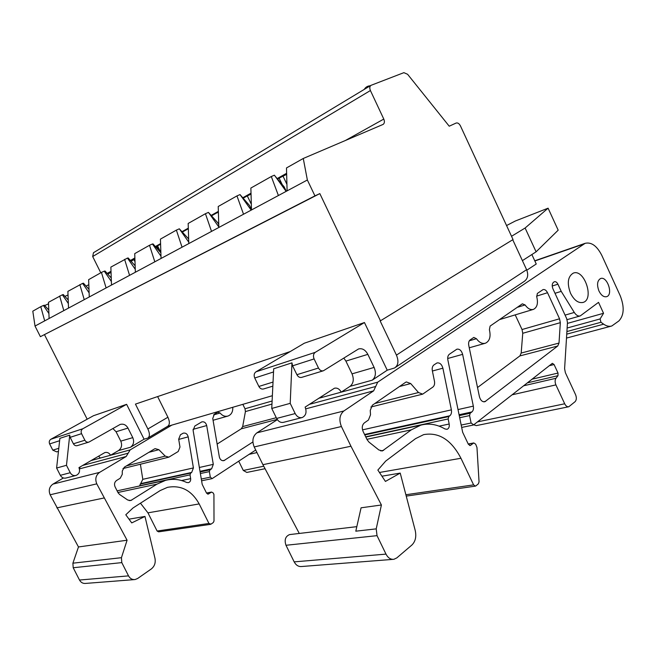<?xml version="1.0" encoding="UTF-8"?>
<svg xmlns="http://www.w3.org/2000/svg" width="656" height="656" viewBox="0 0 656 656"><rect width="100%" height="100%" fill="white"/><g stroke="black" fill="none" stroke-linecap="round" stroke-linejoin="round"><path stroke-width="0.98" d="M290.288 351.518L135.448 404.112L147.879 428.975C149.904 433.518 149.888 436.552 147.838 438.077L144.082 439.192L130.495 447.244C133.619 444.891 134.382 441.685 132.774 437.642L127.977 428.081C126.042 424.793 123.426 423.587 120.138 424.448L88.945 442.087C87.232 442.529 85.87 441.914 84.878 440.233L81.557 433.673C80.721 431.582 81.147 429.942 82.82 428.753L126.616 404.326L144.082 439.192M112.865 428.499L116.055 431.746L120.778 441.127C122.36 445.104 121.598 448.253 118.498 450.574L110.552 455.256C109.167 452.894 107.264 452 104.853 452.574L78.958 467.613C80.278 471.279 79.319 473.886 76.088 475.436C73.603 476.002 71.66 475.092 70.249 472.714L66.477 465.301L69.725 435.141L70.135 437.339L73.398 443.784C74.382 445.424 75.719 446.031 77.416 445.588L88.708 442.152M255.709 450.024L212.142 478.626L210.314 477.158L209.371 471.615L210.043 469.827L211.634 468.794L213.298 464.358L206.689 425.555C205.894 422.694 204.27 421.472 201.827 421.874L194.824 426.031L193.11 430.393L202.204 484.39L206.599 493.214L208.231 494.107L211.56 492.066L213.184 492.951L213.93 494.444L214.004 521.069L213.298 522.545L210.994 524.144L208.944 523.463L199.186 503.915C191.593 490.385 181.023 484.866 167.477 487.351L160.146 490.581L133.02 507.957L125.796 514.771L131.741 522.906L144.968 516.444L154.964 558.256C155.792 562.766 154.57 566.333 151.306 568.957L137.629 578.502L135.054 579.551C132.25 579.83 130.077 578.608 128.535 575.878L121.795 562.61L121.434 557.69L127.084 540.224L96.776 483.849C94.882 479.052 95.817 475.231 99.605 472.377L126.19 456.494L130.159 449.893L171.839 425.113L272.371 395.707M167.583 426.359L171.839 425.113M126.616 404.326L93.488 415.715L50.889 439.249C49.266 440.389 48.847 441.947 49.635 443.932L52.8 450.155L56.719 451.886L58.45 451.361M98.613 456.117L100.261 458.068L90.889 460.635M69.725 435.141L59.893 438.339L56.613 468.031L60.327 475.321C61.713 477.666 63.64 478.552 66.1 477.994L75.67 475.543M66.477 465.301L56.613 468.031M130.159 449.893L100.261 458.068M252.88 441.98L223.934 460.635C221.621 460.93 220.088 459.717 219.35 456.978L212.749 418.438L214.389 414.166L217.8 412.148L220.104 413.009C222.417 415.814 225.065 416.822 228.042 416.027C231.429 414.617 233.003 411.697 232.765 407.286M217.136 444.071L241.277 428.803L242.671 426.58L245.418 411.574L245.008 408.77L242.835 404.342M179.982 447.031L178.678 439.192L180.441 434.756L183.254 433.149C185.755 432.739 187.411 433.977 188.206 436.863L193.413 467.925L191.683 472.435L190.724 473.05L190.027 474.862L190.658 478.626C190.847 480.692 190.117 482.037 188.461 482.652L186.624 482.463C179.736 479.224 172.684 478.527 165.468 480.381L156.923 484.161L130.733 500.561L127.69 499.995L119.564 494.452L118.039 492.697L115.054 486.793C114.013 484.161 114.521 482.053 116.571 480.471L120.22 478.24L122.27 474.304L122.262 471.098L124.304 467.195L154.398 448.983L155.144 448.638L158.875 449.688L165.238 456.109L168.854 457.158L178.211 451.508L179.982 447.031M117.088 490.811L118.67 490.508M139.498 485.998L142.803 479.323L140.384 464.227M80.253 466.859L79.319 468.482M63.402 477.986L52.947 484.112C49.315 486.777 48.38 490.335 50.143 494.78L78.474 546.956L72.898 563.184L73.201 567.743L79.491 580.027C80.934 582.553 82.992 583.676 85.674 583.414L134.209 579.617M103.943 498.002L56.834 507.875M127.084 540.224L78.474 546.956M144.968 516.444L129.002 519.158M140.458 503.193L147.944 512.844L157.104 531.024L158.596 531.844L210.379 524.374M238.727 461.201L243.302 470.459L246.82 472.435L265.049 468.712M278.398 195.529L271.305 176.521L250.871 188.051L251.494 209.961L287.098 190.863L286.483 167.944L303.269 158.473L383.12 124.402C384.547 123.328 384.769 121.549 383.785 119.072L370.41 90.536C369.443 88.134 369.631 86.403 370.984 85.346L403.883 72.66L407.606 74.292L449.221 126.198L456.117 123.049C457.732 122.598 459.167 123.541 460.43 125.87L513.041 239.555L380.168 320.981L396.445 355.126C398.905 361.136 398.274 365.425 394.551 367.983L387.237 370.197L372.239 380.168C375.658 377.192 376.29 372.952 374.117 367.434L367.844 354.355C365.359 349.828 362.251 348.041 358.512 348.976L323.424 370.763C321.44 371.255 319.8 370.345 318.496 368.016L314.101 358.922C312.969 356.036 313.347 353.846 315.233 352.346L364.449 322.531L387.237 370.197M395.478 367.36L523.98 281.572C527.777 278.972 528.654 275.012 526.604 269.698L512.738 239.743M315.233 352.346L255.938 371.837L304.327 343.211L364.449 322.531M380.496 320.874L319.833 193.602L314.937 195.873L307.361 179.998L303.269 158.473M35.022 326.057L44.698 320.866L40.77 306.672L32.8 311.174L35.022 326.057L40.393 336.684L319.833 193.602M44.526 334.724L87.174 419.2M361.079 507.801L355.798 531.18L376.216 528.867L381.407 504.989L361.079 507.801M511.524 236.291L525.112 228.017L548.096 208.182L515.304 221.015L506.555 225.549M548.096 208.182L558.182 230.174L536.1 251.822L522.406 260.629M525.112 228.017L536.1 251.822M343.801 358.069L345.892 361.103L352.034 373.863C354.15 379.242 353.502 383.391 350.091 386.318L341.218 392.14C339.439 388.91 337.168 387.614 334.396 388.254L305.122 407.105C306.934 412.107 305.991 415.584 302.285 417.519C299.39 418.167 297.02 416.847 295.184 413.559L290.206 403.342L291.961 362.842L292.592 365.835L296.897 374.691C298.177 376.962 299.792 377.848 301.76 377.348L323.154 370.845M255.938 371.837C254.085 373.264 253.683 375.322 254.741 378.004L258.874 386.45C260.104 388.606 261.678 389.443 263.614 388.951L272.839 386.146M381.407 504.989L350.96 446.236L341.415 426.523C338.808 419.856 339.619 414.682 343.851 410.984L373.649 390.845L377.725 382.153L585.119 243.327C591.384 241.867 596.952 245.885 601.814 255.397L620.182 295.651C624.553 306.86 624.118 315.29 618.879 320.94L611.769 325.999C609.227 326.754 606.521 326.147 603.659 324.179L600.953 322.268L600.101 318.939L603.545 313.289L598.534 302.359L580.257 315.913C578.157 316.438 576.173 315.282 574.295 312.461L561.224 291.362L557.928 284.204C556.911 282.252 555.739 281.424 554.402 281.727L553.5 282.293C551.983 283.712 551.811 285.918 552.975 288.911L566.702 318.66L567.465 322.514L564.603 368.738L565.382 372.698L575.558 394.65C576.739 397.675 576.575 400.021 575.082 401.693L568.809 406.745C567.21 407.007 565.841 406.023 564.693 403.784L555.911 384.892C554.837 382.251 554.861 380.037 555.993 378.266L557.994 375.675L558.026 373.051L554.074 364.539L552.36 363.326L473.681 424.85L471.106 423.005L469.573 415.584L470.172 413.239L471.861 411.943C473.288 410.681 473.78 408.745 473.329 406.138L462.628 354.355C461.488 350.525 459.577 348.803 456.888 349.181L449.401 354.224C447.933 355.404 447.417 357.299 447.851 359.906L462.66 432.271L468.351 444.26L470.245 445.522L473.796 442.939L475.682 444.194L476.969 447.499L479.052 481.832L478.396 483.792L475.953 485.858L475.436 486.121L473.599 484.874L460.955 458.265C451.271 439.815 438.839 431.935 423.645 434.633L415.535 438.651L385.703 461.07L377.856 470.073L385.433 481.422L400.226 473.091L415.215 530.458C416.552 536.649 415.437 541.503 411.878 545.038L396.814 557.895L393.903 559.297C390.656 559.634 388.016 557.912 385.999 554.115L377.036 535.657L376.216 528.867M531.868 254.536L536.247 264.007L526.825 270.198M321.801 396.281L322.383 397.298L318.66 398.315M291.961 362.842L273.683 368.787L271.748 408.45L276.635 418.438C278.439 421.652 280.776 422.94 283.646 422.292L301.793 417.651M290.206 403.342L271.748 408.45M377.725 382.153L322.383 397.298M515.214 314.872L522.037 329.525L522.75 333.281L521.184 353.051L519.864 355.921L477.519 387.532M479.421 396.667L468.753 345.359C468.318 342.817 468.802 340.972 470.213 339.841L473.821 337.422L476.445 338.709C479.249 342.547 482.258 344.047 485.473 343.203C489.688 341.079 490.991 336.585 489.392 329.722L490.106 326.098L522.34 303.826L525.087 304.933C527.744 308.673 530.548 310.149 533.492 309.361C537.207 307.41 538.289 303.236 536.747 296.84L537.346 293.453L543.029 289.608C544.742 289.222 546.235 290.255 547.514 292.715L559.56 318.791L560.331 322.67L559.01 343.063L557.723 346.015L484.825 401.759C482.283 402.03 480.479 400.332 479.421 396.667M434.461 381.234L432.329 370.697C431.894 368.049 432.435 366.114 433.952 364.9L436.994 362.94C439.782 362.547 441.742 364.293 442.89 368.188L451.377 409.861C451.82 412.517 451.295 414.494 449.811 415.789L448.786 416.56L448.155 418.954L449.18 424.022C449.573 426.794 448.86 428.557 447.048 429.303L444.957 428.958C436.912 424.284 428.844 423.013 420.767 425.154L411.32 429.836L382.448 450.893L378.881 449.983L368.959 442.078L367.048 439.61L363.096 431.427C361.669 427.778 362.096 424.932 364.367 422.882L368.442 420.029L370.517 414.781L370.255 410.426L372.313 405.236L405.539 382.35L406.367 381.94L410.713 383.563L418.495 392.534L422.702 394.141L432.837 387.106C434.354 385.851 434.903 383.891 434.461 381.234M570.548 293.306C566.858 283.285 567.752 276.561 573.237 273.15C584.217 268.411 594.664 299.193 583.151 302.408C578.412 303.416 574.213 300.382 570.548 293.306M598.977 291.034C596.689 284.794 597.214 280.629 600.552 278.546C607.177 275.741 613.549 294.782 606.611 296.676C603.758 297.266 601.208 295.389 598.977 291.034M277.357 419.651L256.873 432.853C252.732 436.256 251.847 440.963 254.2 446.957L262.925 464.686L350.96 446.236M299.284 533.451L262.925 464.686M290.231 534.517L289.558 534.599C285.401 536.37 284.212 539.929 285.983 545.275L294.175 561.872C296.036 565.292 298.529 566.833 301.662 566.513L392.928 559.371M400.226 473.091L381.94 476.199M473.714 424.826L476.33 425.613L568.572 406.794M561.224 291.362L555.001 293.298M603.545 313.289L567.415 323.4M148.076 437.937L167.739 426.261C169.83 424.719 169.888 421.71 167.911 417.232L157.629 396.577M240.186 194.791L249.592 205.582L251.486 209.51M208.592 212.585L217.833 222.827L218.768 224.754M179.473 228.985L188.657 238.964M43.509 305.581L44.346 305.188L48.774 310.026M152.545 244.155L153.037 243.925L160.876 252.798M62.468 294.905L63.247 294.536L68.216 299.989M127.567 258.226L128.158 257.947L135.144 265.787M82.697 283.507L83.427 283.162L88.986 289.312M104.345 271.305L105.009 270.994L111.241 277.939M370.984 85.346L93.488 252.699L92.685 256.537L100.778 272.798M275.143 176.193L284.138 186.812L286.287 191.298M44.698 320.866L49.102 318.504L48.478 302.326L62.377 294.782L68.347 303.539M40.77 306.672L43.435 305.466L48.913 313.543M44.682 305.557L48.536 303.81M64.928 296.381L68.027 294.979M86.084 286.106L88.822 284.704M107.805 274.11L111.044 272.388M131.077 261.227L133.955 259.604M134.939 259.883L134.398 258.792L133.767 259.218M134.398 258.792L134.898 258.513M156.054 247.345L157.055 246.738M160.868 252.568L157.571 245.877L156.866 246.353M157.571 245.877L160.589 244.196M182.598 231.937L188.338 228.739M211.683 215.734L217.866 212.29L218.432 213.454M218.382 212.003L217.866 212.29M243.228 198.153L247.296 195.89L251.338 204.254M251.051 194.151L247.296 195.89M277.545 179.031L279.128 178.153L282.162 184.484M286.926 184.32L283.015 176.152L279.128 178.153M283.015 176.152L286.656 174.357M271.305 176.521L274.405 175.185L286.155 191.372M211.535 231.396L205.435 213.708L188.165 223.458L188.805 243.581L218.85 227.468L218.218 206.492L236.964 195.906L240.03 194.578L251.191 210.125M205.435 213.708L208.452 212.388L218.833 226.984M154.816 261.81L149.511 245.278L134.726 253.626L135.366 272.24L161.064 258.456L160.425 239.12L176.374 230.117L179.342 228.805L188.764 242.154M149.511 245.278L152.43 243.991L160.991 256.217M106.108 287.935L101.434 272.42L88.634 279.653L89.273 296.963L111.495 285.04L110.864 267.099L127.461 258.07L135.267 269.296M101.434 272.42L104.247 271.166L111.372 281.481M49.102 318.504L68.519 308.09L67.888 291.362L82.607 283.376L89.118 292.871M250.781 207.821L251.461 208.534M63.812 310.616L59.663 296.004M68.519 308.09L84.239 299.661L79.843 284.614M84.239 299.661L89.273 296.963M111.495 285.04L129.568 275.348L124.599 259.35M129.568 275.348L135.366 272.24M161.064 258.456L182.056 247.197L176.374 230.117M182.056 247.197L188.805 243.581M218.85 227.468L243.532 214.233L236.964 195.906M243.532 214.233L251.494 209.961M287.098 190.863L307.361 179.998M40.393 336.684L314.937 195.873M118.498 450.574L130.495 447.244M132.774 437.642L120.778 441.127M127.977 428.081L116.055 431.746M84.878 440.233L73.398 443.784M58.786 448.302L52.8 450.155M81.557 433.673L70.135 437.339M82.82 428.753L50.889 439.249M59.63 440.717L49.635 443.932M70.249 472.714L60.327 475.321M213.553 414.912L220.104 413.009M222.753 460.709L224.778 460.25M241.277 428.803L277.185 419.405M242.671 426.58L276.274 417.708M245.418 411.574L271.961 404.08M245.008 408.77L272.109 401.013M165.238 456.109L126.583 465.817M158.875 449.688L148.896 452.312M131.79 500.102L129.191 500.61M156.923 484.161L117.932 492.484M190.658 478.626L181.589 480.545M190.027 474.862L139.474 485.817M190.724 473.05L140.163 484.12M191.683 472.435L141.089 483.538M193.413 467.925L142.803 479.323M188.206 436.863L178.711 439.422M128.182 453.181L82.664 465.448M126.19 456.494L79.433 468.892M99.605 472.377L52.947 484.112M96.776 483.849L50.143 494.78M121.434 557.69L72.898 563.184M121.795 562.61L73.201 567.743M128.535 575.878L79.491 580.027M199.186 503.915L147.944 512.844M208.944 523.463L157.104 531.024M211.158 492.246L206.55 493.107M208.641 493.927L207.657 494.107M206.689 425.555L193.044 429.352M213.298 464.358L199.358 467.482M211.634 468.794L200.006 471.336M210.043 469.827L200.121 471.992M209.371 471.615L200.383 473.55M210.314 477.158L201.302 479.028M256.963 452.583L249.124 454.354M263.737 466.219L243.302 470.459M374.117 367.434L352.034 373.863M350.091 386.318L372.239 380.168M367.844 354.355L345.892 361.103M318.496 368.016L296.897 374.691M273.035 382.071L258.874 386.45M314.101 358.922L292.592 365.835M273.527 371.96L254.741 378.004M583.725 244.048L534.853 260.99M295.184 413.559L276.635 418.438M469.343 340.767L476.445 338.709M517.223 307.352L525.087 304.933M483.521 401.8L485.727 401.3M519.864 355.921L557.723 346.015M521.184 353.051L559.01 343.063M522.75 333.281L560.331 322.67M522.037 329.525L559.56 318.791M536.583 296.143L547.514 292.715M418.495 392.534L374.847 403.489M410.713 383.563L399.504 386.507M383.645 450.311L380.669 450.893M411.32 429.836L366.909 439.323M449.18 424.022L439.102 426.146M448.155 418.954L365.695 436.814M448.786 416.56L364.793 434.944M449.811 415.789L364.58 434.493M451.377 409.861L362.522 429.86M442.89 368.188L432.394 371.017M375.691 386.491L309.337 404.367M373.649 390.845L305.77 408.852M343.851 410.984L256.873 432.853M341.415 426.523L254.2 446.957M377.036 535.657L285.983 545.275M385.999 554.115L294.175 561.872M460.955 458.265L379.455 472.476M473.599 484.874L405.884 494.747M473.361 443.161L468.277 444.112M470.688 445.301L469.606 445.498M462.628 354.355L447.687 358.512M473.329 406.138L458.011 409.565M471.861 411.943L459.069 414.74M470.172 413.239L459.249 415.617M469.573 415.584L459.684 417.716M471.106 423.005L461.184 425.063M554.074 364.539L549.179 365.736M558.026 373.051L531.959 379.217M557.994 375.675L527.293 382.874M555.993 378.266L523.537 385.818M555.911 384.892L512.033 394.822M564.693 403.784L477.478 421.882M557.928 284.204L552.221 286.016M574.295 312.461L565.062 315.118M600.101 318.939L567.128 328.025M600.953 322.268L566.907 331.551M603.659 324.179L566.743 334.15M167.911 417.232L147.879 428.975M526.604 269.698L396.445 355.126M383.785 119.072L345.31 140.54M286.631 173.282L277.152 178.571M251.018 193.151L242.843 197.718M218.366 211.371L211.314 215.307M188.321 228.14L182.245 231.535M160.572 243.622L155.349 246.541M134.874 257.964L130.396 260.465M111.012 271.281L107.182 273.413M92.685 256.537L370.41 90.536M227.607 416.15L213.061 420.266M168.567 457.232L122.951 468.556M165.468 480.381L117.104 490.844M211.56 492.066L206.501 493.017M212.027 478.65L201.597 480.791M485.005 343.334L469.261 347.795M533.131 309.468L499.47 319.628M422.374 394.223L370.853 407.007M382.448 450.893L381.997 450.975M420.767 425.154L365.81 437.044M583.151 302.408L582.717 302.539M356.823 526.653L289.558 534.599M475.28 486.145L406.244 496.108M473.796 442.939L468.212 443.981M473.148 425.08L461.668 427.433M580.011 315.987L567.087 319.652M611.171 326.155L566.505 338.07M585.119 243.327L534.763 260.793M251.453 208.28L250.854 207.714M133.758 259.202L135.005 261.719M156.858 246.336L158.973 250.641M102.738 247.115L98.539 249.649M370.271 85.772C367.655 85.903 365.646 87.109 364.26 89.396"/></g></svg>
